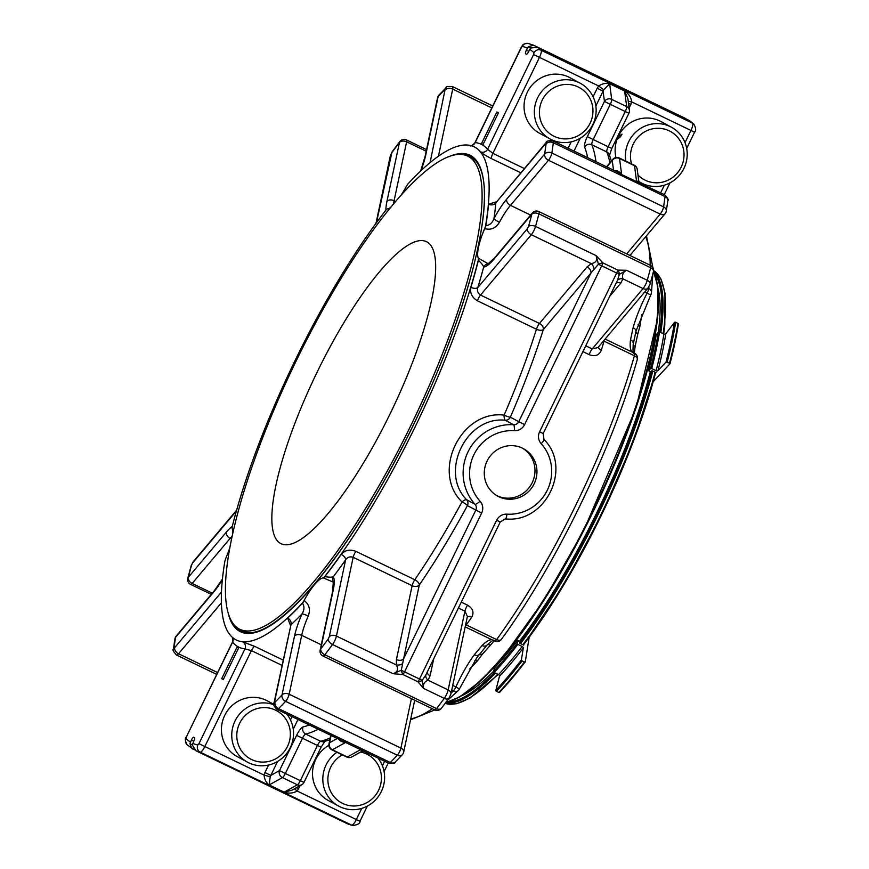 <?xml version="1.0" encoding="UTF-8"?>
<svg xmlns="http://www.w3.org/2000/svg" width="869" height="869" viewBox="0 0 869 869"><rect width="100%" height="100%" fill="white"/><g stroke="black" fill="none" stroke-linecap="round" stroke-linejoin="round"><path stroke-width="1.3" d="M525.082 662.08A263.068 65.805 -64.3 0 1 499.751 692.148A0.891 0.684 -136.7 0 1 498.795 692.463A263.97 66.022 -64.3 0 0 524.431 662.004A0.891 0.554 37.5 0 0 525.3 661.798L529.156 637.335M523.844 644.396L523.725 645.178L519.673 643.223L519.923 641.604L517.587 640.486L517.12 643.429A0.891 0.554 37.5 0 0 517.805 644.385A243.602 60.928 115.7 0 1 494.146 672.487L498.534 674.605A1.412 1.065 -136.7 0 1 499.479 676.288L495.851 690.268A0.891 0.684 -136.7 0 0 496.449 691.333L498.795 692.463M494.146 672.487A0.891 0.684 -136.7 0 1 493.549 671.422L494.45 667.968A238.236 59.592 115.7 0 0 517.587 640.486M659.528 331.915A243.602 60.928 115.7 0 1 651.728 368.597L650.544 368.641L648.556 370.759A238.236 59.592 115.7 0 0 656.182 334.88L658.322 332.099A0.891 0.663 9 0 1 659.528 331.915L663.905 334.022A1.412 1.054 9 0 0 665.806 333.739L674.442 322.464A0.891 0.663 9 0 1 675.647 322.29L677.994 323.409A0.891 0.663 9 0 1 678.341 324.343A263.068 65.805 -64.3 0 1 670.01 363.633M517.805 644.385L522.193 646.503A1.412 0.869 37.5 0 1 523.279 648.024L521.4 659.919A0.891 0.554 37.5 0 0 522.084 660.885L524.431 662.004M678.45 324.115L670.01 363.807L653.249 381.665M670.01 363.807L669.543 363.166A263.97 66.022 -64.3 0 0 677.994 323.409M651.728 368.597L656.117 370.705A1.412 0.847 -165.5 0 0 657.963 370.628L666.023 362.08L669.543 363.166M648.556 370.759L650.892 371.889L651.989 370.726L656.041 372.671L655.508 373.246M316.848 372.725A167.619 41.929 -64.3 0 0 280.991 543.69A167.619 41.929 -64.3 0 0 391.528 410.896A167.619 41.929 -64.3 0 0 426.538 241.701A167.619 41.929 -64.3 0 0 316.848 372.725M239.062 628.906A262.601 65.686 -64.3 0 0 239.757 629.254A262.601 65.686 -64.3 0 0 241.104 629.829A262.601 65.686 -64.3 0 0 414.198 418.565A262.601 65.686 -64.3 0 0 467.772 156.138A262.601 65.686 -64.3 0 0 295.264 362.786A262.601 65.686 -64.3 0 0 239.062 628.906M476.994 162.079A262.601 65.686 -64.3 0 0 474.181 159.527L473.768 158.582M470.031 157.224L470.368 156.529A263.405 65.881 115.7 0 1 471.921 157.267A263.405 65.881 115.7 0 1 472.16 157.398M473.475 159.19A262.601 65.686 -64.3 0 0 470.879 157.637L467.772 156.138M239.757 629.254L242.864 630.753A262.601 65.686 -64.3 0 0 244.211 631.328L244.917 631.676A262.601 65.686 -64.3 0 0 250.142 632.762M240.615 629.667L240.355 630.221A263.405 65.881 115.7 0 0 243.472 631.904M244.211 631.328L243.874 632.024M396.427 659.549A5.366 3.628 -168 0 0 403.596 658.843L401.293 670.249L393.092 673.714C397.567 672.193 398.665 669.271 396.383 664.959L396.427 659.549L412.123 585.706A5.366 3.628 -168 0 0 419.292 585A5.366 2.694 34.4 0 0 414.795 579.742A5.366 1.347 -64.3 0 0 412.123 585.706L353.172 557.301L336.433 636.065A5.366 3.628 -168 0 0 329.264 636.771L345.623 559.832C347.491 557.148 350.011 556.301 353.172 557.301A5.366 1.347 115.7 0 1 355.845 551.337C349.827 549.089 344.95 550.12 341.224 554.422A5.366 2.868 -144.9 0 1 345.623 559.832A279.134 69.824 -64.3 0 1 333.262 576.788C331.849 577.353 329.036 577.309 324.81 576.647A273.778 68.477 -64.3 0 0 341.224 554.422M467.272 617.055A5.366 2.868 -144.9 0 1 471.661 617.294C474.3 612.471 472.942 608.43 467.576 605.182A5.366 1.347 -64.3 0 0 464.915 611.146L467.403 616.458L450.913 693.994L449.012 698.176A5.366 3.139 -143.5 0 1 444.255 698.372A391.104 97.828 -64.3 0 1 436.575 708.604A5.366 1.347 115.7 0 1 434.793 709.908A5.366 5.366 0 0 0 441.376 708.333A5.366 3.302 -142.6 0 1 436.575 708.604L324.832 654.748A5.366 3.302 -142.6 0 1 320.704 648.98A5.366 3.628 -168 0 0 320.14 650.11A5.366 5.366 0 0 0 323.051 656.062A5.366 1.347 -64.3 0 0 323.051 656.062A5.366 1.347 -64.3 0 0 324.832 654.748A391.104 97.828 -64.3 0 0 332.523 644.526A7.148 1.792 -64.3 0 0 336.433 636.065L396.383 664.959A5.366 2.965 169.7 0 0 402.521 663.731M505.269 518.826A5.366 1.227 -86.3 0 0 505.389 518.869A5.366 1.227 -86.3 0 0 506.92 514.155A10.732 10.385 -61.6 0 0 496.623 520.27L419.521 679.047A5.366 1.347 -64.3 0 1 417.924 681.752A5.366 3.291 -7.9 0 0 422.236 680.34L423.518 688.378L417.924 681.752L402.955 674.54A5.366 1.347 -64.3 0 0 404.552 671.835L481.654 513.058A10.732 10.385 -61.6 0 0 480.068 501.217A42.103 40.767 -61.6 0 1 473.887 454.737A42.103 40.767 -61.6 0 1 514.307 430.709A10.732 10.385 -61.6 0 0 524.604 424.593L601.706 265.816L598.448 264.23L590.942 273.018A5.366 3.715 40.1 0 0 587.086 266.902L591.268 263.611C596.047 262.764 597.666 260.103 596.112 255.616L535.532 226.429A5.366 3.041 -164.5 0 0 528.515 226.527A385.738 96.481 -64.3 0 0 531.85 214.143A5.366 3.204 14.6 0 1 538.921 213.872A5.366 1.347 -64.3 0 0 538.867 211.569A5.366 1.347 -64.3 0 0 538.856 211.558A5.366 5.366 0 0 0 532.425 212.938A5.366 3.715 40.1 0 0 531.85 214.143L493.864 259.266A5.366 3.715 -139.9 0 1 494.439 258.06L487.965 263.948M594.092 269.194A5.366 3.052 62.6 0 0 591.268 263.611L531.317 234.717A5.366 3.715 -139.9 0 1 527.461 228.59L477.831 287.541A5.366 2.77 16.8 0 1 470.889 287.367C469.792 293.016 471.986 297.502 477.483 300.826A5.366 1.347 115.7 0 1 480.514 295.058C477.765 293.201 476.875 290.691 477.831 287.541A279.134 69.824 -64.3 0 0 483.664 267.044C483.283 265.501 481.535 263.264 478.406 260.331L478.363 258.234L488.139 263.709M653.455 271.595L650.099 284.065L647.981 288.15A5.366 3.715 -139.9 0 1 643.049 288.562A7.148 1.792 -64.3 0 0 647.264 280.274A391.104 97.828 -64.3 0 0 650.653 267.717A5.366 3.204 14.6 0 1 653.455 271.595A5.366 5.366 0 0 0 650.588 265.414A5.366 1.347 115.7 0 1 650.609 265.425A5.366 1.347 115.7 0 1 650.653 267.717L538.921 213.872A391.104 97.828 -64.3 0 1 535.532 226.429A7.148 1.792 -64.3 0 1 531.317 234.717L480.514 295.058L539.464 323.464A5.366 1.347 -64.3 0 0 536.434 329.232A5.366 2.585 -162.5 0 0 543.321 329.59A5.366 3.715 40.1 0 0 539.464 323.464L587.086 266.902M524.604 424.593L518.75 421.693L590.942 273.018L543.321 329.59A279.134 69.824 -64.3 0 1 510.364 417.163L518.75 421.693A5.366 5.192 -61.6 0 1 513.601 424.756L505.215 420.227A5.366 5.192 118.4 0 0 510.364 417.163A5.366 0.858 23.3 0 1 504.118 415.132A5.366 1.564 93.3 0 0 505.215 420.227C466.403 415.903 439.051 472.117 466.62 499.708A5.366 1.608 -41.8 0 0 461.982 501.902C430.948 471.791 461.015 409.723 504.118 415.132A273.778 68.477 -64.3 0 0 536.434 329.232L477.483 300.826M274.039 702.825C272.812 704.064 273.8 706.258 277.015 709.397A7.148 1.792 -64.3 0 0 278.536 708.637A5.366 4.215 -135.1 0 1 275.049 702.119L274.604 701.685A5.366 3.628 12 0 0 274.039 702.825L290.963 624.746A5.366 4.399 47.4 0 0 287.617 618.087A273.778 68.477 -64.3 0 0 302.466 603.195C304.563 606.366 304.422 609.94 302.032 613.883A41.658 10.417 -64.3 0 0 294.526 636.043A5.366 3.628 12 0 1 301.695 635.337L289.171 694.244A5.366 3.628 -168 0 0 282.001 694.95A5.366 4.084 43.4 0 0 285.597 701.359A5.366 1.347 -64.3 0 0 289.171 694.244L400.902 748.09A5.366 1.347 115.7 0 1 397.329 755.215A5.366 4.084 43.4 0 0 402.304 754.737L402.304 754.737A5.366 5.366 0 0 0 403.661 752.174A5.366 3.628 -168 0 0 400.902 748.09L411.417 698.643M333.316 581.774L333.294 581.719A5.366 5.127 -30.6 0 1 333.262 576.788A41.658 10.417 -64.3 0 1 333.229 590.073L320.704 648.98A385.738 96.481 -64.3 0 0 328.286 638.889A5.366 3.139 -143.5 0 0 332.523 644.526L393.092 673.714L402.955 674.54A5.366 1.749 -108.3 0 1 401.293 670.249L422.236 680.34L425.843 674.963A5.366 3.867 -140.8 0 0 428.059 680.231C424.365 681.654 422.845 684.37 423.518 688.378L444.255 698.372A7.148 1.792 -64.3 0 0 448.165 689.921L428.059 680.231L430.112 675.789A5.366 3.628 -168 0 1 427.298 672.237M598.448 264.23A5.366 1.673 -19.6 0 1 602.847 262.873L596.112 255.616L598.448 264.23M666.317 211.058L667.794 200.782A5.366 4.139 7.5 0 0 665.067 196.579A391.104 97.828 -64.3 0 1 663.59 206.876A5.366 1.347 115.7 0 1 660.201 214.1A5.366 3.715 40.1 0 0 665.122 213.687A5.366 5.366 0 0 0 666.317 211.058L666.317 211.058A5.366 4.008 -171.2 0 0 663.59 206.876L551.858 153.02A5.366 4.008 -171.2 0 0 544.613 154.128A5.366 3.715 40.1 0 0 548.469 160.244A5.366 1.347 -64.3 0 0 551.858 153.02A391.104 97.828 -64.3 0 0 553.325 142.733A5.366 4.139 -172.5 0 0 546.069 143.982L545.471 143.852A5.366 3.715 40.1 0 1 546.047 142.657C546.21 140.984 548.524 140.42 552.988 140.952A7.148 1.792 -64.3 0 1 553.325 142.733L665.067 196.579A7.148 1.792 -64.3 0 0 664.72 194.808L621.661 174.571L619.532 158.495A5.366 1.347 -64.3 0 0 619.271 157.973A5.366 1.347 -64.3 0 0 619.249 157.973L634.229 165.186A5.366 1.347 115.7 0 1 634.24 165.186A5.366 1.347 115.7 0 1 634.5 165.707A5.366 4.856 -7.5 0 1 637.216 169.314L637.216 169.314A5.366 5.366 0 0 0 634.229 165.186M619.249 157.973A5.366 5.366 0 0 0 612.819 159.342A5.366 3.715 40.1 0 0 612.243 160.548A5.366 4.856 -7.5 0 1 619.532 158.495L634.5 165.707L636.629 181.795C638.237 180.676 638.911 180.752 638.661 182.045M614.589 170.65L614.828 170.563C617.533 170.454 619.814 171.79 621.661 174.571L617.696 172.138M437.585 97.665A5.366 3.628 12 0 1 438.161 96.524A5.366 4.084 -136.6 0 1 438.943 95.09L438.943 95.09A5.366 5.366 0 0 0 437.585 97.665L425.06 156.572L420.629 171.052M399.87 141.495A5.366 3.302 37.4 0 0 399.447 142.505A5.366 3.628 12 0 1 406.616 141.799A5.366 1.347 -64.3 0 0 406.475 139.931A5.366 1.347 -64.3 0 0 406.453 139.92A5.366 5.366 0 0 0 399.87 141.495L392.234 151.651A5.366 3.139 36.5 0 0 391.876 152.586L376.44 222.703M232.295 526.332A41.658 10.417 -64.3 0 0 226.298 532.208A5.366 3.715 40.1 0 0 230.155 538.335L192.158 583.457A5.366 3.715 -139.9 0 1 188.301 577.331A5.366 3.204 -165.4 0 0 187.791 578.233A5.366 5.366 0 0 0 190.659 584.424A5.366 1.347 -64.3 0 0 190.659 584.424A5.366 1.347 -64.3 0 0 192.158 583.457L212.308 593.169M174.93 638.78L174.93 638.78A5.366 4.008 8.8 0 1 175.549 637.346A5.366 3.715 -139.9 0 1 176.125 636.151A5.366 5.366 0 0 0 174.93 638.78L173.452 649.056A5.366 4.139 7.5 0 1 174.093 647.503L174.68 647.622A5.366 3.715 -139.9 0 0 178.536 653.738A7.148 1.792 -64.3 0 1 176.526 655.03C173.355 651.641 172.334 649.654 173.452 649.056M362.579 750.599C361.689 751.685 361.156 751.283 361.004 749.426L347.394 756.986A5.366 1.347 115.7 0 1 346.85 757.073A5.366 5.366 0 0 0 351.793 756.932L351.793 756.932A5.366 4.899 -119.1 0 1 347.394 756.986L332.425 749.773A5.366 4.899 -119.1 0 1 329.536 742.767A5.366 3.628 -168 0 0 328.971 743.907A5.366 5.366 0 0 0 331.882 749.86A5.366 1.347 -64.3 0 0 332.425 749.773L346.036 742.202C342.734 742.408 340.311 741.376 338.758 739.117M323.322 577.918A5.366 1.347 -64.3 0 0 324.81 576.647L324.658 576.571A5.366 1.347 -64.3 0 1 323.17 577.842L332.903 581.948M274.604 701.685L290.963 624.746A279.134 69.824 -64.3 0 0 302.032 613.883A5.366 0.739 23.7 0 1 308.234 616.034C310.635 609.593 309.31 604.444 304.237 600.598A5.366 1.347 -64.3 0 1 302.466 603.195L302.303 603.119A5.366 1.347 -64.3 0 0 304.074 600.522L304.237 600.598M498.817 496.72A26.993 26.135 -61.6 0 1 497.763 496.177A26.993 26.135 -61.6 0 1 487.628 459.994A26.993 26.135 -61.6 0 1 523.464 448.686A26.993 26.135 -61.6 0 1 533.892 484.326A26.993 26.135 -61.6 0 1 498.817 496.72M506.92 514.155A42.103 40.767 -61.6 0 0 547.34 490.127A42.103 40.767 -61.6 0 0 541.159 443.646A10.732 10.385 -61.6 0 1 539.584 431.806L616.675 273.029L619.391 274.322A5.366 3.215 -120.9 0 0 617.826 270.085L626.538 270.281C622.943 272.29 621.748 275.158 622.943 278.873A5.366 3.954 12.3 0 0 617.414 280.437L619.391 274.322L626.538 270.281L647.264 280.274A5.366 3.041 -164.5 0 1 650.099 284.065M493.864 259.266A41.658 10.417 -64.3 0 1 483.664 267.044A5.366 5.138 -94 0 1 487.857 263.959M590.127 123.192A27.45 26.581 -61.6 0 1 543.82 127.265A27.45 26.581 -61.6 0 1 564.589 84.499A27.45 26.581 -61.6 0 1 590.127 123.192M496.481 201.771L488.563 204.258A5.366 4.334 -175 0 0 495.851 202.803L546.047 142.657M546.069 143.982A385.738 96.481 -64.3 0 1 544.613 154.128L506.616 199.251A41.658 10.417 -64.3 0 0 493.961 218.619A5.366 0.858 28.1 0 0 499.447 222.247C495.808 228.189 490.876 230.318 484.652 228.634A36.292 9.081 -64.3 0 0 478.363 258.234M287.52 746.384A27.45 26.581 -61.6 0 1 241.224 750.458A27.45 26.581 -61.6 0 1 261.982 707.692A27.45 26.581 -61.6 0 1 287.52 746.384M388.747 763.254A7.148 1.792 -64.3 0 0 390.268 762.482A5.366 4.215 44.9 0 0 395.254 762.015C395.547 763.188 393.375 763.601 388.747 763.254L277.015 709.397M324.658 576.571A273.778 68.477 -64.3 0 0 478.287 260.124M232.838 532.719A36.292 9.081 -64.3 0 0 232.132 528.58L232.197 526.69A273.778 68.477 -64.3 0 1 385.825 210.244A5.366 1.347 -64.3 0 1 387.313 208.973A36.292 9.081 -64.3 0 0 391.039 207.061M323.17 577.842A36.292 9.081 -64.3 0 0 304.074 600.522M647.981 288.15L597.959 347.557L592.245 348.903L643.049 288.562L622.943 278.873L620.77 283.131A5.366 3.715 40.1 0 0 616.219 283.175M539.584 431.806L543.223 433.512L617.414 280.437M425.843 674.963L500.262 521.976L496.623 520.27M631.546 163.893A27.45 26.581 -61.6 0 1 659.658 128.34A27.45 26.581 -61.6 0 1 681.198 167.087A27.45 26.581 -61.6 0 1 637.965 174.984M592.875 124.463A31.675 30.665 -61.6 0 1 591.116 127.645A31.675 30.665 -61.6 0 1 550.175 139.007A31.675 30.665 -61.6 0 1 538.28 96.557A31.675 30.665 -61.6 0 1 580.329 83.294A31.675 30.665 -61.6 0 1 592.875 124.463M628.906 113.242A5.366 5.366 0 0 0 629.395 110.189L629.395 110.189A5.366 4.856 172.5 0 0 626.679 106.583A5.366 1.347 115.7 0 1 625.256 111.536L628.906 113.242L611.798 148.458L608.159 146.752L625.256 111.536L610.288 104.323L593.19 139.54L608.159 146.752A5.366 1.347 115.7 0 0 606.801 151.966L591.832 144.754A335.238 83.848 115.7 0 1 595.96 161.667M629.123 108.147L631.806 101.955C631.013 97.241 628.613 93.58 624.615 90.973L626.679 106.583L611.711 99.37A5.366 4.856 172.5 0 0 604.433 101.423L610.288 104.323A5.366 1.347 -64.3 0 0 611.711 99.37L609.647 83.761L603.77 89.822L598.654 85.977C602.575 83.533 606.236 82.794 609.647 83.761L624.615 90.973L627.863 98.61L629.395 110.189M545.471 143.852L495.851 202.803A279.134 69.824 -64.3 0 1 493.961 218.619C492.332 222.964 489.595 225.31 485.771 225.668A273.778 68.477 -64.3 0 0 488.563 204.258M484.652 228.634L485.771 225.668M485.597 225.712A273.778 68.477 -64.3 0 0 474.105 146.785A273.778 68.477 -64.3 0 0 408.18 183.696A5.366 1.347 -64.3 0 0 406.41 186.292A36.292 9.081 -64.3 0 1 400.696 195.786M236.455 640.073A273.778 68.477 -64.3 0 0 236.542 640.105L236.379 640.029A273.778 68.477 -64.3 0 1 224.886 561.102L225.831 558.18A36.292 9.081 -64.3 0 0 229.698 548.035M277.602 761.44L270.813 775.42L264.958 772.519L264.046 775.072L270.194 776.788L270.813 775.42L279.503 770.586A5.366 4.899 60.9 0 0 282.392 777.592A5.366 1.347 -64.3 0 0 285.358 773.486L279.503 770.586L296.601 735.37A10.732 2.683 115.7 0 1 303.042 726.951A329.872 82.512 115.7 0 0 309.288 724.952M286.857 714.144A31.675 30.665 -61.6 0 1 290.268 747.655A31.675 30.665 -61.6 0 1 288.508 750.827A31.675 30.665 -61.6 0 1 247.567 762.2A31.675 30.665 -61.6 0 1 234.706 721.683A31.675 30.665 -61.6 0 1 273.898 704.748M360.635 752.011A27.45 26.581 -61.6 0 1 378.591 790.279A27.45 26.581 -61.6 0 1 335.847 798.654A27.45 26.581 -61.6 0 1 342.321 754.889M296.601 735.37L317.435 745.483L300.326 780.699A5.366 1.347 115.7 0 1 297.361 784.805A5.366 4.899 60.9 0 0 301.76 784.74L301.76 784.74A5.366 5.366 0 0 0 303.976 782.404L285.358 773.486L302.455 738.27A5.366 1.347 115.7 0 1 305.682 734.055A5.366 5.084 -103.6 0 1 303.042 726.951M287.617 618.087L290.485 625.495M236.379 640.029A273.778 68.477 -64.3 0 0 302.303 603.119M625.854 161.156A31.675 30.665 -61.6 0 1 638.498 129.85A31.675 30.665 -61.6 0 1 671.389 127.189A31.675 30.665 -61.6 0 1 683.946 168.358A31.675 30.665 -61.6 0 1 641.246 182.903A31.675 30.665 -61.6 0 1 638.824 181.436M615.947 157.528A31.675 30.665 118.4 0 1 617.012 139.431L620.564 136.705A31.675 30.665 -61.6 0 1 622.019 134.13L618.131 136.694A31.675 30.665 118.4 0 1 661.081 121.606L671.389 127.189M587.325 136.639A10.732 2.683 115.7 0 0 584.609 147.078A5.366 5.062 -21.7 0 1 591.832 144.754A5.366 1.347 115.7 0 1 593.19 139.54L587.325 136.639L604.433 101.423L603.075 91.169L603.77 89.822M595.862 106.018L603.075 91.169L597.209 88.269L598.654 85.977L533.588 54.541L534 52.737A385.738 96.481 -64.3 0 0 529.721 49.435L530.731 48.001L537.368 47.284L689.019 120.378A391.104 97.828 115.7 0 1 692.593 123.235A7.148 1.792 115.7 0 1 690.942 130.448L631.806 101.955L628.222 101.304M580.329 83.294L570.021 77.71A31.675 30.665 118.4 0 0 527.972 90.984A31.675 30.665 118.4 0 0 539.866 133.435L550.175 139.007M689.019 120.378L693.875 124.126A5.366 5.181 133.6 0 0 692.593 123.235L541.094 50.228A7.148 1.792 -64.3 0 1 539.443 57.43L492.875 153.346L487.574 149.283A5.366 5.16 -39.9 0 1 480.448 151.771C482.132 153.465 485.836 155.768 491.572 158.679A5.366 1.347 115.7 0 1 492.875 153.346L524.3 168.499M471.052 145.655A5.366 5.171 96 0 0 475.18 142.581L474.908 142.744C472.356 145.536 470.705 146.513 469.933 145.655M270.194 776.788L269.173 784.935L282.392 777.592L297.361 784.805L284.141 792.148L269.173 784.935C266.272 782.926 264.567 779.634 264.046 775.072L204.834 746.536L251.413 650.62L282.001 665.372M273.876 704.401L267.413 700.903A31.675 30.665 118.4 0 0 225.364 714.166A31.675 30.665 118.4 0 0 237.259 756.627L247.567 762.2M377.928 758.04A31.675 30.665 -61.6 0 1 381.339 791.55A31.675 30.665 -61.6 0 1 379.623 794.657A31.675 30.665 -61.6 0 1 338.638 806.095A31.675 30.665 -61.6 0 1 336.944 752.293M301.76 784.74L291.875 790.236L284.141 792.148C288.649 793.712 293.005 793.343 297.198 791.051L300.153 785.63M232.707 637.65L232.577 642.191A279.134 69.824 -64.3 0 0 244.982 648.893L251.413 650.62A5.366 1.347 115.7 0 1 254.747 646.395L242.516 641.778A5.366 5.171 -84 0 1 244.982 648.893L198.968 743.647L204.834 746.536A7.148 1.792 -64.3 0 1 200.25 752.163A5.366 5.181 -77.1 0 1 197.828 745.048L198.968 743.647M194.417 749.795L187.139 744.874C184.999 740.79 184.771 738.107 186.422 736.847L232.577 642.191A5.366 5.16 140.1 0 0 232.762 637.694M585.804 345.808L592.245 348.903A5.366 1.347 -64.3 0 0 589.215 354.671C595.102 356.844 599.143 355.367 601.337 350.229A5.366 2.77 16.8 0 1 598.404 347.035M619.586 137.4L618.131 136.694M630.894 104.508L628.493 103.357M294.515 788.77L297.198 791.051L356.333 819.554A7.148 1.792 115.7 0 1 351.749 825.181A391.104 97.828 115.7 0 1 347.459 823.79L195.959 750.773A391.104 97.828 -64.3 0 0 200.25 752.163L351.749 825.181A5.366 5.181 102.9 0 0 352.814 825.55C357.887 824.735 360.277 823.312 359.972 821.259L367.348 806.074M328.862 745.32A31.675 30.665 118.4 0 0 312.514 773.204A31.675 30.665 118.4 0 0 328.33 800.512L338.638 806.095M296.438 787.705L298.643 788.759M528.2 43.45A5.366 5.181 102.9 0 0 522.323 46.426L521.031 47.741C522.747 46.361 521.118 43.591 528.2 43.45L533.544 45.21L528.363 46.73L526.386 50.163A3.574 0.891 -64.3 0 0 525.615 53.813L526.397 54.236A3.574 0.891 -64.3 0 0 526.408 54.236A3.574 0.891 -64.3 0 0 528.754 51.445L529.721 49.435M533.512 45.199L685.098 118.249L533.544 45.21M496.872 111.96L481.502 143.624L483.077 144.471L498.448 112.818L496.872 111.96M352.814 825.55L347.622 823.866L195.916 750.751L192.288 744.983L193.765 741.311A3.574 0.891 -64.3 0 0 194.547 737.672L193.754 737.238A3.574 0.891 -64.3 0 0 193.744 737.238A3.574 0.891 -64.3 0 0 191.408 740.03L189.931 743.712L191.886 748.578M237.074 647.003L221.704 678.656L223.279 679.515L238.649 647.85L237.074 647.003M451.098 693.158A273.778 68.477 115.7 0 0 453.26 691.083A5.366 4.28 45.7 0 0 458.235 690.605A5.366 5.366 0 0 0 459.375 688.987L455.91 686.912A5.366 1.347 115.7 0 1 453.26 691.083L451.695 690.323M452.749 685.391L455.91 686.912A53.639 13.415 115.7 0 1 474.289 654.781L482.045 645.558A53.639 13.415 115.7 0 1 491.724 639.66M465.187 626.875L494.689 641.083A5.366 5.366 0 0 0 501.359 639.41A5.366 3.041 -144 0 1 496.633 639.562A5.366 1.347 115.7 0 1 494.689 641.083A5.366 1.347 115.7 0 1 494.678 641.083A5.366 1.347 115.7 0 1 494.57 640.985M634.327 353.172A5.366 1.347 115.7 0 1 634.446 353.205A5.366 1.347 115.7 0 1 634.457 353.216A5.366 1.347 115.7 0 1 634.424 355.779A5.366 2.944 16 0 1 637.27 359.516C612.243 448.567 555.248 565.947 501.359 639.41M632.089 352.075A53.639 13.415 115.7 0 1 630.525 339.779L633.088 327.743A53.639 13.415 115.7 0 1 647.068 293.233A5.366 0.597 27.4 0 0 650.892 294.569A5.366 5.366 0 0 0 651.457 292.723A5.366 4.204 -173.4 0 0 648.73 288.53A5.366 1.347 115.7 0 1 647.068 293.233L644.668 292.082M483.121 144.395L481.502 143.624M223.311 679.439L221.704 678.656M476.723 657.844L487.031 645.08A5.366 4.236 -134.9 0 1 482.045 645.558M474.289 654.781A5.366 3.107 36.3 0 0 478.808 654.846A3.574 2.629 34.4 0 1 482.143 654.487L477.548 660.712A3.574 2.672 42.6 0 0 474.908 660.538M633.219 344.243L635.978 331.176A5.366 3.009 -164.3 0 0 633.088 327.743M630.525 339.779A5.366 4.16 7.2 0 1 633.262 343.928A3.574 2.249 7 0 0 635.174 346.22L634.229 353.107M641.626 314.839A243.602 60.928 115.7 0 1 639.91 326.342L637.781 333.978A3.574 2.574 17.6 0 1 635.978 331.176L650.892 294.569M494.233 640.866L482.143 654.487M637.781 333.978L635.174 346.22M639.91 326.342A3.574 2.618 9.6 0 1 638.118 324.376M462.189 695.482A235.781 58.973 -64.3 0 0 493.592 671.248M519.358 641.333A235.781 58.973 -64.3 0 0 650.338 371.617M650.544 368.641A242.712 60.711 115.7 0 0 658.322 332.099A235.781 58.973 -64.3 0 0 658.159 288.866M654.781 274.267A239.355 59.874 115.7 0 1 659.723 332.001M651.631 371.096A239.355 59.874 115.7 0 1 519.749 642.691M494.298 672.563A239.355 59.874 115.7 0 1 448.676 701.935M653.542 271.182A240.257 60.091 115.7 0 1 660.82 332.534M652.793 371.106A240.257 60.091 115.7 0 1 520.477 643.614M495.406 673.095A240.257 60.091 115.7 0 1 445.504 702.891M655.704 372.508L633.468 441.224L601.424 515.187L563.242 585.836L523.377 645.015A239.355 59.874 -64.3 0 0 523.866 644.298A239.355 59.874 -64.3 0 0 655.443 373.312A239.355 59.874 -64.3 0 0 655.66 372.486M522.465 448.176A26.993 26.135 -61.6 0 1 531.654 483.772A26.993 26.135 -61.6 0 1 496.851 495.656A26.993 26.135 -61.6 0 1 496.796 495.623M355.845 551.337L414.795 579.742A273.778 68.477 -64.3 0 0 461.982 501.902A5.366 0.978 28.5 0 1 467.413 505.628A5.366 5.192 118.4 0 0 466.62 499.708L475.006 504.248A5.366 5.192 -61.6 0 1 475.788 510.168L403.596 658.843L419.292 585A279.134 69.824 -64.3 0 0 467.413 505.628L481.654 513.058M470.629 156.518A263.492 65.903 -64.3 0 0 464.481 154.954M236.781 627.407A263.492 65.903 -64.3 0 0 241.832 631.242M480.068 501.217A5.366 1.271 137.8 0 1 475.006 504.248A47.469 45.959 -61.6 0 1 468.033 451.837A47.469 45.959 -61.6 0 1 513.601 424.756A5.366 1.227 93.7 0 1 514.307 430.709M236.629 510.179L193.266 561.678A5.366 3.715 40.1 0 0 192.69 562.884L236.411 510.95M375.984 223.333L390.333 155.844A5.366 3.628 12 0 1 390.898 154.704M328.286 638.889L329.264 636.771M601.706 265.816A5.366 1.347 -64.3 0 0 602.847 262.873L617.826 270.085A5.366 1.347 -64.3 0 1 616.675 273.029L601.706 265.816M527.461 228.59L528.515 226.527M391.876 152.586A385.738 96.481 -64.3 0 1 399.447 142.505L386.922 201.402A41.658 10.417 -64.3 0 0 385.912 210.146M187.791 578.233L191.147 565.773A5.366 3.041 15.5 0 1 191.636 564.948A385.738 96.481 -64.3 0 0 188.301 577.331L226.298 532.208M192.69 562.884L191.636 564.948M331.871 749.849A5.366 1.347 -64.3 0 0 331.882 749.86L346.85 757.073A5.366 1.347 115.7 0 1 346.84 757.062M471.107 156.768A263.492 65.903 -64.3 0 0 470.422 156.42A263.492 65.903 -64.3 0 0 463.34 154.715M235.879 626.668A263.492 65.903 -64.3 0 0 241.625 631.144C254.747 637.151 274.702 626.321 301.478 598.654C326.527 572.041 352.575 535.413 379.634 488.747C417.261 422.79 446.188 357.224 466.403 292.049C487.466 221.356 491.691 169.629 471.074 156.757L470.422 156.42M470.889 287.367A273.778 68.477 -64.3 0 0 478.406 260.331M275.049 702.119A385.738 96.481 -64.3 0 0 282.001 694.95L294.526 636.043M278.536 708.637A391.104 97.828 -64.3 0 0 285.597 701.359L397.329 755.215A391.104 97.828 -64.3 0 1 390.268 762.482L278.536 708.637M333.229 590.073A5.366 3.628 -168 0 0 332.664 591.213L320.14 650.11M308.234 616.034A36.292 9.081 -64.3 0 0 301.695 635.337L321.269 644.776M434.793 709.908A5.366 1.347 115.7 0 1 434.772 709.908L323.051 656.062M541.159 443.646A5.366 1.271 -42.2 0 0 543.951 439.41A5.366 1.271 -42.2 0 0 543.864 439.345M506.616 199.251A5.366 3.715 40.1 0 0 510.472 205.366A36.292 9.081 -64.3 0 0 499.447 222.247M626.69 253.9L660.201 214.1L548.469 160.244L510.472 205.366L530.622 215.077M611.385 161.047L609.245 154.563A5.366 5.062 -21.7 0 0 606.801 151.966A335.238 83.848 115.7 0 1 609.919 162.785M584.609 147.078A329.872 82.512 115.7 0 1 587.672 157.669M606.877 166.924L612.243 160.548L613.514 170.128M420.944 170.748A41.658 10.417 -64.3 0 0 425.636 155.432L438.161 96.524A385.738 96.481 -64.3 0 1 445.113 89.355L430.057 162.655M491.811 107.919L452.716 89.083A5.366 3.628 -168 0 0 445.547 89.789M438.943 95.09L445.993 87.823C445.699 86.65 447.872 86.237 452.499 86.585A7.148 1.792 -64.3 0 1 452.716 89.083L438.443 156.214M445.993 87.823A5.366 4.215 44.9 0 0 445.113 89.355M425.636 155.432A5.366 3.628 -168 0 0 425.06 156.572M386.922 201.402A5.366 3.628 12 0 1 394.102 200.696A36.292 9.081 -64.3 0 0 393.494 204.117M426.201 151.228L406.616 141.799L394.102 200.696L395.721 201.478M232.077 536.184A36.292 9.081 -64.3 0 0 230.155 538.335L231.48 538.965M174.093 647.503A385.738 96.481 -64.3 0 1 175.549 637.346L213.535 592.224A5.366 3.715 -139.9 0 1 214.111 591.029L176.125 636.151M331.089 735.456L329.536 742.767L337.302 738.454M318.206 729.254A335.238 83.848 115.7 0 1 305.682 734.055L320.65 741.268A5.366 1.347 115.7 0 0 317.435 745.483L321.074 747.188L303.976 782.404M330.253 737.879A335.238 83.848 115.7 0 1 320.65 741.268A5.366 5.084 -103.6 0 0 323.952 741.626L329.84 739.823M221.389 602.836L178.536 653.738L217.63 672.584M221.465 592.05L174.68 647.622M213.535 592.224A41.658 10.417 -64.3 0 0 222.366 579.612M228.275 613.677A264.393 66.131 -64.3 0 0 397.046 457.29A264.393 66.131 -64.3 0 0 470.726 155.594A264.393 66.131 -64.3 0 0 448.437 156.865M433.631 659.191L430.112 675.789M620.77 283.131L610.071 295.84M573.985 151.076L580.21 138.247M293.255 729.21L297.969 719.499M450.913 693.994A5.366 3.628 -168 0 0 448.165 689.921L464.915 611.146L458.474 608.039M520.727 172.735L491.572 158.679M593.092 96.752L597.209 88.269M568.098 148.241L571.205 141.832M480.448 151.771A273.778 68.477 -64.3 0 0 474.268 146.861A273.778 68.477 -64.3 0 0 474.181 146.818M283.131 660.082L254.747 646.395M290.485 719.945L292.082 716.664M264.958 772.519L268.597 765.024M236.542 640.105A273.778 68.477 -64.3 0 0 242.516 641.778M465.665 624.659A5.366 3.041 -144 0 1 466.229 624.898A273.778 68.477 -64.3 0 0 471.661 617.294M465.393 625.886A5.366 1.347 -64.3 0 0 466.229 624.898L496.633 639.562A273.778 68.477 115.7 0 0 634.424 355.779L604.02 341.126A5.366 1.347 -64.3 0 0 604.259 340.083M589.215 354.671L582.969 351.663M603.575 340.898A5.366 2.944 -164 0 0 604.02 341.126A273.778 68.477 -64.3 0 1 601.337 350.229M467.576 605.182L461.32 602.174M537.52 47.361A391.104 97.828 -64.3 0 1 541.094 50.228A5.366 5.181 133.6 0 0 534 52.737M521.183 47.828L475.18 142.581A279.134 69.824 -64.3 0 1 487.574 149.283L533.588 54.541M187.139 744.874A5.366 5.181 -46.4 0 1 186.162 738.737A385.738 96.481 -64.3 0 0 190.43 742.039M186.574 736.934L186.162 738.737M648.926 286.803A273.778 68.477 115.7 0 1 648.73 288.53L647.97 288.16M527.364 48.153A385.738 96.481 -64.3 0 0 522.323 46.426M528.363 46.73L530.818 47.914M645.689 236.77A273.778 68.477 115.7 0 1 650.175 265.208M660.646 192.842L664.372 185.173M685.033 142.625L690.942 130.448L694.592 132.153L686.695 148.414M192.799 743.321A385.738 96.481 -64.3 0 0 197.828 745.048M359.972 821.259L356.333 819.554L361.765 808.366M382.425 765.817L384.63 761.266M432.306 708.713A273.778 68.477 115.7 0 1 410.733 718.902M194.406 749.795L191.995 748.622M189.931 743.712L192.31 744.852M526.386 50.163L528.808 51.336M525.615 53.813L526.549 54.258M191.408 740.03L193.82 741.192M490.04 645.113A3.574 2.303 45.1 0 0 487.031 645.08C491.191 641.398 493.483 639.758 493.907 640.16M477.548 660.712A243.602 60.928 115.7 0 1 469.771 668.837M445.819 702.467A243.602 60.928 -64.3 0 0 593.994 508.474A243.602 60.928 -64.3 0 0 653.423 271.715M451.663 700.631A242.712 60.711 -64.3 0 0 594.57 508.745A242.712 60.711 -64.3 0 0 655.628 277.428M496.449 691.333A263.97 66.022 -64.3 0 0 522.084 660.885M495.851 690.268A263.068 65.805 -64.3 0 0 521.4 659.919M499.479 676.288A245.015 61.286 -64.3 0 0 523.279 648.024M498.534 674.605A243.602 60.928 -64.3 0 0 522.193 646.503M517.12 643.429A242.712 60.711 115.7 0 1 493.549 671.422M498.263 674.474L469.89 698.122L456.377 703.76L445.167 703.347A240.257 60.091 -64.3 0 0 497.752 674.225M522.812 644.744A240.257 60.091 -64.3 0 0 655.139 372.236M663.166 333.663A240.257 60.091 -64.3 0 0 653.618 270.607L660.951 279.036L664.991 293.027L664.796 325.278L663.688 333.913M656.117 370.705A243.602 60.928 -64.3 0 0 663.905 334.022M657.963 370.628A245.015 61.286 -64.3 0 0 665.806 333.739M666.023 362.08A263.068 65.805 -64.3 0 0 674.442 322.464M667.196 362.036A263.97 66.022 -64.3 0 0 675.647 322.29M390.333 155.844L392.234 151.651M191.147 565.773L193.266 561.678M332.881 581.926L333.902 582.502M333.294 581.719L332.664 591.213M543.223 433.512L543.951 439.41C572.693 467.848 545.591 523.67 505.389 518.869L500.262 521.976M650.588 265.414L538.856 211.558M532.425 212.938L494.439 258.06M639.801 182.794L638.813 181.36L637.216 169.314M606.562 166.783L612.819 159.342M426.549 149.609L406.453 139.92M211.297 594.374L190.659 584.424M328.971 743.907L330.796 735.315M351.793 756.932L362.069 751.218L363.59 751.131M222.41 579.156L214.111 591.029M488.117 263.698L488.823 264.002M617.696 172.149L552.988 140.952M609.451 155.432L611.798 148.458M495.841 202.673L495.189 202.651L496.047 202.064M492.756 105.985L452.499 86.585M324.973 741.203L321.074 747.188M216.739 674.409L176.526 655.03M290.528 625.3L290.442 624.105L290.974 624.702M395.254 762.015L402.304 754.737M403.661 752.174L414.698 700.229M449.012 698.176L441.376 708.333M629.949 255.464L665.122 213.687M667.794 200.782C668.913 200.185 667.892 198.186 664.72 194.808M641.246 182.903L638.867 181.61M521.031 47.741L474.908 142.744M232.555 641.843L186.422 736.847M605.106 339.073L634.446 353.205A5.366 5.366 0 0 1 637.27 359.516M689.128 120.422L537.368 47.284M646.482 235.836L652.891 267.543M652.858 273.865L651.457 292.723M664.274 194.591L669.956 182.881M693.875 124.126C696.004 128.21 696.243 130.893 694.592 132.153M384.087 771.607L388.258 763.015M410.548 719.782L434.837 709.93M447.155 700.686L458.235 690.605M476.94 657.518L459.375 688.987M633.229 344.189C632.86 350.142 632.99 353.14 633.599 353.194M653.488 271.465L657.8 286.075L657.605 318.771L635.902 408.365L583.718 530.611L544.255 599.784L504.259 655.454L480.796 680.699L459.983 696.829L445.667 702.673M525.234 661.961L499.621 692.376"/></g></svg>
